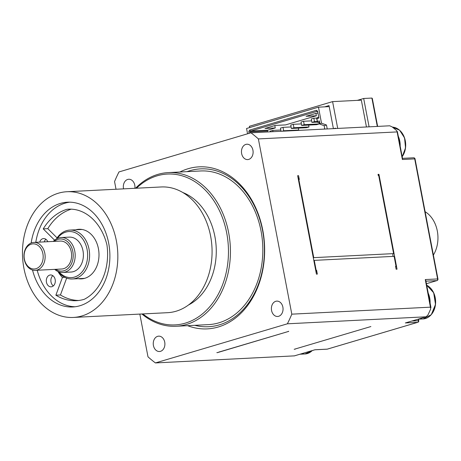 <?xml version="1.0" encoding="UTF-8"?>
<svg xmlns="http://www.w3.org/2000/svg" width="461" height="461" viewBox="0 0 461 461"><rect width="100%" height="100%" fill="white"/><g stroke="black" fill="none" stroke-linecap="round" stroke-linejoin="round"><path stroke-width="0.69" d="M425.117 211.714A27.971 21.177 87.1 0 1 433.386 255.048M315.946 271.61A108.393 82.052 -92.9 0 0 316.154 270.279L316.609 270.255L317.341 274.099L316.43 274.145L297.65 175.71L298.561 175.664L299.298 179.502L298.843 179.525A108.393 82.052 -92.9 0 0 298.175 178.459M216.849 352.579A110.144 83.378 -92.9 0 0 217.194 352.7L287.969 331.597A108.393 82.052 -92.9 0 0 288.119 331.442M139.833 314.085L147.987 356.814A132.872 100.584 -92.9 0 0 155.42 362.934L287.382 323.801A132.872 100.584 -92.9 0 0 291.807 314.16L258.379 138.917A132.872 100.584 -92.9 0 0 250.945 132.797L118.984 171.936A132.872 100.584 -92.9 0 0 114.553 181.571L116.022 189.246M155.42 362.934L294.366 355.869M179.836 172.022A81.119 61.411 87.1 0 1 188.088 168.738A81.119 61.411 87.1 0 1 264.649 250.507A81.119 61.411 87.1 0 1 187.592 325.679M282.87 307.118A7.693 5.826 87.1 0 1 277.603 316.477A7.693 5.826 87.1 0 1 271.402 309.089A7.693 5.826 87.1 0 1 276.831 301.114A7.693 5.826 87.1 0 1 282.87 307.118M252.939 150.228A7.693 5.826 87.1 0 1 247.678 159.587A7.693 5.826 87.1 0 1 241.472 152.193A7.693 5.826 87.1 0 1 246.9 144.218A7.693 5.826 87.1 0 1 252.939 150.228M123.548 188.866A7.693 5.826 87.1 0 1 128.757 179.254A7.693 5.826 87.1 0 1 134.796 185.264A7.693 5.826 87.1 0 1 134.912 188.295M164.727 342.154A7.693 5.826 87.1 0 1 159.466 351.513A7.693 5.826 87.1 0 1 153.259 344.125A7.693 5.826 87.1 0 1 158.688 336.15A7.693 5.826 87.1 0 1 164.727 342.154M186.999 171.659A79.021 59.821 87.1 0 1 189.846 170.714A79.021 59.821 87.1 0 1 264.378 246.733A79.021 59.821 87.1 0 1 194.755 325.316M168.271 172.604L200.673 170.968A76.924 58.23 87.1 0 1 262.707 244.86A76.924 58.23 87.1 0 1 208.43 324.625L176.027 326.261A76.924 58.23 -92.9 0 0 228.65 232.678A76.924 58.23 -92.9 0 0 168.271 172.604A76.924 58.23 -92.9 0 0 157.835 174.396A76.924 58.23 -92.9 0 0 135.534 188.261M141.884 313.981A76.924 58.23 -92.9 0 0 176.027 326.261M136.496 188.215A75.529 57.176 87.1 0 1 226.714 233.03A75.529 57.176 87.1 0 1 205.865 310.847A75.529 57.176 87.1 0 1 142.847 313.929M182.838 192.531A59.44 44.999 87.1 0 1 216.174 247.211A59.44 44.999 87.1 0 1 188.514 304.969M73.322 317.445L167.562 312.685A62.938 47.644 -92.9 0 0 211.974 247.424A62.938 47.644 -92.9 0 0 161.217 186.964L66.978 191.724A62.938 47.644 87.1 0 1 117.734 252.179A62.938 47.644 87.1 0 1 73.322 317.445A62.938 47.644 87.1 0 1 23.05 262.672A62.938 47.644 87.1 0 1 58.438 193.194A62.938 47.644 87.1 0 1 66.978 191.724M31.158 243.016A52.45 39.704 87.1 0 1 60.391 203.422A52.45 39.704 87.1 0 1 67.508 202.2A52.45 39.704 87.1 0 1 109.804 252.582A52.45 39.704 87.1 0 1 72.798 306.968A52.45 39.704 87.1 0 1 32.518 270.019M35.791 242.313A52.45 39.704 87.1 0 1 64.955 203.192A52.45 39.704 87.1 0 1 69.79 202.172M75.074 306.761A52.45 39.704 87.1 0 1 37.203 270.25M71.259 209.161A57.838 43.783 -92.9 0 0 47.8 228.656L43.236 228.887L54.6 240.181M47.8 228.656L57.106 237.911M37.237 270.377L37.756 270.221M64.817 277.326L62.419 277.447A29.383 22.243 87.1 0 1 57.959 271.512M43.236 228.887A57.838 43.783 87.1 0 1 67.041 209.288A49.748 37.658 87.1 0 1 68.556 209.167A49.748 37.658 87.1 0 1 106.958 245.016A49.748 37.658 87.1 0 1 84.213 299.327A57.838 43.783 87.1 0 1 76.37 300.676A57.838 43.783 87.1 0 1 55.879 295.19L62.419 277.447M39.692 242.117A5.947 4.501 87.1 0 1 42.758 238.706A5.947 4.501 87.1 0 1 43.565 238.568A5.947 4.501 87.1 0 1 47.777 241.708M49.702 275.096A5.947 4.501 87.1 0 1 50.508 274.958A5.947 4.501 87.1 0 1 55.303 280.663A5.947 4.501 87.1 0 1 51.108 286.828A5.947 4.501 87.1 0 1 46.359 281.654A5.947 4.501 87.1 0 1 49.702 275.096M66.649 278.121L60.443 294.959L55.879 295.19M70.084 209.133L67.041 209.288M45.887 239.271A5.947 4.501 -92.9 0 0 44.256 241.887M52.831 275.661A5.947 4.501 -92.9 0 0 53.343 285.889M60.443 294.959A57.838 43.783 -92.9 0 0 78.647 300.48M75.817 229.791A24.825 18.792 87.1 0 1 78.94 229.284A24.825 18.792 87.1 0 1 98.959 253.129A24.825 18.792 87.1 0 1 81.441 278.87A24.825 18.792 87.1 0 1 78.284 278.68M80.381 229.561A24.825 18.792 87.1 0 1 81.228 229.353M83.718 278.571A24.825 18.792 87.1 0 1 82.847 278.45M250.945 132.797L389.683 125.795L391.959 126.787A132.872 100.584 87.1 0 1 396.719 130.705L397.117 131.915L258.379 138.917M291.807 314.16L430.545 307.159L430.96 307.55L425.797 280.49L425.284 279.562L430.712 308.882A132.872 100.584 87.1 0 1 427.871 315.059L426.114 316.793L287.382 323.801M219.448 351.806A108.393 82.052 -92.9 0 0 219.632 351.864L217.194 352.7M297.973 177.404A108.393 82.052 87.1 0 1 299.298 179.502M316.609 270.255A108.393 82.052 87.1 0 1 316.188 272.877M288.719 331.263A108.393 82.052 87.1 0 1 288.425 331.574M300.002 354.215A17.483 13.236 -92.9 0 0 303.88 353.063M294.153 355.932L314.886 349.784M370.88 326.549L294.181 349.294L370.88 326.549M400.171 146.154A17.483 13.236 -92.9 0 0 398.281 136.26M402.176 156.671A17.213 13.029 -92.9 0 0 399.168 129.91M402.378 159.506L402.557 158.665L397.394 131.604L397.117 131.915L402.378 159.506L414.704 158.884L437.604 278.94L437.95 278.986L415.05 158.93L414.704 158.884A1.4 1.06 87.1 0 0 413.603 157.795L402.499 158.354M378.043 174.425A108.393 82.052 87.1 0 1 378.706 175.497L378.25 175.52L378.032 174.367L378.942 174.321L397.036 269.178L396.126 269.224L395.561 266.274L396.016 266.251A108.393 82.052 87.1 0 1 395.809 267.576M430.101 303.044A17.483 13.236 -92.9 0 0 428.211 293.156M418.139 319.179A17.483 13.236 -92.9 0 0 422.022 318.027M430.539 315.382A17.213 13.029 -92.9 0 0 429.099 286.8M426.269 316.765L405.34 322.954L426.269 316.765M418.144 319.185L418.427 320.666A1.4 1.06 87.1 0 1 417.66 322.337L327.258 349.144A1.4 0.899 73.5 0 0 327.391 349.121A1.4 0.899 73.5 0 0 327.523 349.069M314.932 349.766L327.258 349.144A1.4 1.06 87.1 0 1 327.068 349.179A1.4 1.4 0 0 0 327.391 349.121L417.799 322.308A1.4 0.899 -106.5 0 1 417.66 322.337L405.34 322.954M377.64 126.4L372.304 98.435L371.894 98.066L363.677 98.481L357.31 100.371M294.279 355.909L314.915 349.79L327.068 349.179A1.4 1.06 87.1 0 1 326.872 349.167M412.036 320.989L418.772 320.706L418.479 319.168M426.413 283.717L436.976 280.588A1.4 0.899 -106.5 0 1 436.838 280.611L426.408 283.705M425.284 279.562L437.604 278.94A1.4 1.06 87.1 0 1 436.838 280.611L425.924 281.164M413.413 157.823A1.4 1.06 87.1 0 1 413.603 157.795A1.4 1.4 0 0 1 415.05 158.93M369.088 126.833L363.677 98.481M295.092 349.248A110.144 83.378 87.1 0 1 294.758 349.127M333.407 128.636L329.004 105.563L324.665 106.854M333.925 128.607L335.481 128.146L335.556 128.527M337.706 128.417L332.594 101.616L249.378 126.297L249.626 127.582M366.455 126.965L361.343 100.164L332.594 101.616M378.706 175.497L393.608 253.613L313.745 257.647A1.4 1.06 -92.9 0 0 313.33 257.906M393.746 256.362A1.4 1.06 87.1 0 1 392.812 255.031A1.4 1.06 87.1 0 1 393.608 253.613M313.803 260.373A1.4 1.06 -92.9 0 0 314.074 260.407A1.4 1.06 -92.9 0 0 314.264 260.373L394.126 256.345L396.016 266.251M329.206 106.624L318.465 107.165L246.554 128.492L247.569 133.799M267.628 131.955L267.443 130.999L267.829 130.163L275.275 127.956L265.006 128.475L275.28 125.427L285.549 124.908L316.367 115.769L315.912 113.377M275.275 127.956L274.819 125.565M324.751 128.78L323.559 129.132M311.63 120.857L303.568 121.266L300.998 122.027L301.65 125.438L316.713 124.677L319.277 123.917L319.018 122.545M301.356 123.905L293.294 124.314L290.724 125.075L291.375 128.486L306.438 127.726L309.003 126.965L308.645 125.087M297.195 130.463L298.734 130.008L298.376 128.129M250.53 132.924L250.329 131.863L248.796 131.702L249.107 133.344M267.443 130.999L250.329 131.863L250.715 131.028L316.972 111.378L316.413 110.294L249.516 130.135L248.796 131.702M317.623 111.291L318.914 118.056L317.623 111.291L316.413 110.294M318.914 118.056L316.874 118.748L317.468 121.514L319.461 120.926L319.957 124.153L324.164 125.697L326.474 125.012L321.524 123.196L319.98 123.652M318.465 107.165L321.524 123.196M327.229 128.947L326.474 125.012M324.809 129.068L324.164 125.697M316.92 118.062L313.843 118.218L311.273 118.978L311.924 122.39L317.439 122.113M313.843 118.218L314.488 121.629L317.277 121.491M311.924 122.39L314.488 121.629M303.568 121.266L304.22 124.677L319.277 123.917M301.65 125.438L304.22 124.677M293.294 124.314L293.945 127.726L309.003 126.965M291.375 128.486L293.945 127.726M291.087 126.954L283.019 127.357L280.455 128.123L281.054 131.281M283.019 127.357L283.671 130.768L298.734 130.008M282.138 131.224L283.671 130.768M280.812 129.996L272.751 130.405L272.993 131.685M272.751 130.405L270.181 131.166L270.307 131.823M318.632 117.227L317.093 117.688L316.707 118.523L317.387 122.067L318.032 122.597L319.571 122.142L319.957 124.153M317.617 111.908L316.972 111.378M317.86 113.17L316.373 113.245L306.098 116.287L316.367 115.769M267.829 130.163L250.715 131.028L249.516 130.135M317.093 117.688L316.92 118.65M317.387 122.067L317.393 121.45M317.468 121.514L318.032 122.597L319.64 122.517M319.571 122.142L319.461 120.926M298.843 179.525L313.745 257.647M314.264 260.373L316.154 270.279M287.969 331.597L219.632 351.864M58.138 271.587A24.479 18.526 -92.9 0 0 72.296 278.98A24.479 18.526 -92.9 0 0 89.567 253.602A24.479 18.526 -92.9 0 0 69.83 230.091A24.479 18.526 -92.9 0 0 66.511 230.661A24.479 18.526 -92.9 0 0 56.484 238.873M57.302 238.458A23.079 17.472 87.1 0 1 65.854 232.073A23.079 17.472 87.1 0 1 87.21 260.298A23.079 17.472 87.1 0 1 58.991 271.915M61.054 237.536L69.271 237.121A17.483 13.236 87.1 0 1 83.366 253.913A17.483 13.236 87.1 0 1 71.034 272.042L62.817 272.457A17.483 13.236 -92.9 0 0 75.155 254.328A17.483 13.236 -92.9 0 0 61.054 237.536A17.483 13.236 -92.9 0 0 58.685 237.945A17.483 13.236 -92.9 0 0 53.297 241.431M54.709 269.368A17.483 13.236 -92.9 0 0 62.817 272.457M54.312 241.38A16.083 12.176 87.1 0 1 58.028 239.357A16.083 12.176 87.1 0 1 73.149 257.117A16.083 12.176 87.1 0 1 55.723 269.316M33.849 242.411L60.316 241.074A13.986 10.586 87.1 0 1 71.599 254.512A13.986 10.586 87.1 0 1 61.728 269.011L35.261 270.348A13.986 10.586 -92.9 0 0 45.126 255.849A13.986 10.586 -92.9 0 0 33.849 242.411A13.986 10.586 -92.9 0 0 31.953 242.74A13.986 10.586 -92.9 0 0 24.087 258.177A13.986 10.586 -92.9 0 0 35.261 270.348M31.296 244.146A12.585 9.531 87.1 0 1 42.821 260.188A12.585 9.531 87.1 0 1 26.807 264.942A12.585 9.531 87.1 0 1 31.296 244.146M312.23 350.585A17.483 13.236 87.1 0 1 304.963 353.973L299.967 354.221M392.386 127.121A17.483 13.236 87.1 0 1 404.406 137.96A17.483 13.236 87.1 0 1 402.165 156.602M426.696 285.198A17.483 13.236 87.1 0 1 435.345 304.381A17.483 13.236 87.1 0 1 423.106 318.931L418.11 319.185M371.894 98.066L377.3 126.418M312.374 350.544L304.963 353.973M392.38 127.115L399.589 130.169L404.556 137.908L405.536 147.883L402.188 156.74M426.684 285.152L433.674 292.764L435.507 304.421L431.283 314.69L423.106 318.931M417.799 322.308A1.4 1.4 0 0 0 418.772 320.706M436.976 280.588A1.4 1.4 0 0 0 437.95 278.986M72.296 278.98L84.565 278.363M69.83 230.091L82.093 229.474"/></g></svg>
